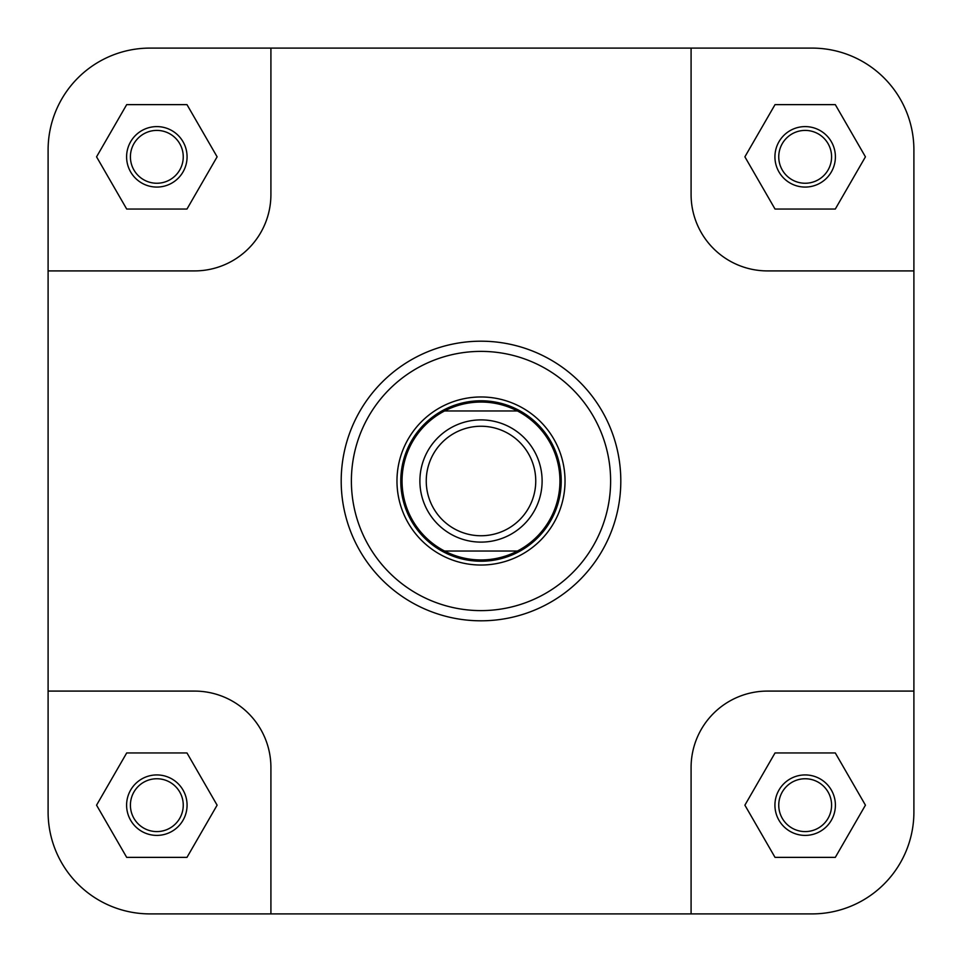 <?xml version="1.0" encoding="UTF-8"?>
<svg xmlns="http://www.w3.org/2000/svg" width="962" height="962" viewBox="0 0 962 962"><rect width="100%" height="100%" fill="white"/><g stroke="black" fill="none" stroke-linecap="round" stroke-linejoin="round"><path stroke-width="1.44" d="M913.9 812.036A101.864 101.864 0 0 1 812.036 913.9L691.089 913.9L691.089 767.484A76.395 76.395 0 0 1 767.484 691.089L913.9 691.089L913.9 812.036L913.9 149.964A101.864 101.864 0 0 0 812.036 48.1L691.089 48.1L691.089 194.516A76.395 76.395 0 0 0 767.484 270.911L913.9 270.911M691.089 48.1L149.964 48.1A101.864 101.864 0 0 0 48.1 149.964L48.1 270.911L194.516 270.911A76.395 76.395 0 0 0 270.911 194.516L270.911 48.1L149.964 48.1M691.089 913.9L270.911 913.9L270.911 767.484A76.395 76.395 0 0 0 194.516 691.089L48.1 691.089L48.1 812.036A101.864 101.864 0 0 0 149.964 913.9L270.911 913.9L149.964 913.9M774.927 805.17A30.243 30.243 0 0 1 805.17 774.927A30.243 30.243 0 0 1 835.401 805.17A30.243 30.243 0 0 1 805.17 835.401A30.243 30.243 0 0 1 774.927 805.17M831.589 805.17A26.419 26.419 0 0 0 805.17 778.751A26.419 26.419 0 0 0 778.751 805.17A26.419 26.419 0 0 0 805.17 831.589A26.419 26.419 0 0 0 831.589 805.17M126.599 805.17A30.243 30.243 0 0 1 156.83 774.927A30.243 30.243 0 0 1 187.073 805.17A30.243 30.243 0 0 1 156.83 835.401A30.243 30.243 0 0 1 126.599 805.17M183.249 805.17A26.419 26.419 0 0 0 156.83 778.751A26.419 26.419 0 0 0 130.411 805.17A26.419 26.419 0 0 0 156.83 831.589A26.419 26.419 0 0 0 183.249 805.17M126.599 156.83A30.243 30.243 0 0 1 156.83 126.599A30.243 30.243 0 0 1 187.073 156.83A30.243 30.243 0 0 1 156.83 187.073A30.243 30.243 0 0 1 126.599 156.83M183.249 156.83A26.419 26.419 0 0 0 156.83 130.411A26.419 26.419 0 0 0 130.411 156.83A26.419 26.419 0 0 0 156.83 183.249A26.419 26.419 0 0 0 183.249 156.83M774.927 156.83A30.243 30.243 0 0 1 805.17 126.599A30.243 30.243 0 0 1 835.401 156.83A30.243 30.243 0 0 1 805.17 187.073A30.243 30.243 0 0 1 774.927 156.83M831.589 156.83A26.419 26.419 0 0 0 805.17 130.411A26.419 26.419 0 0 0 778.751 156.83A26.419 26.419 0 0 0 805.17 183.249A26.419 26.419 0 0 0 831.589 156.83M396.969 481A84.031 84.031 0 0 1 481 396.969A84.031 84.031 0 0 1 565.031 481A84.031 84.031 0 0 1 481 565.031A84.031 84.031 0 0 1 396.969 481M620.803 481A139.803 139.803 0 0 1 481 620.803A139.803 139.803 0 0 1 341.197 481A139.803 139.803 0 0 1 481 341.197A139.803 139.803 0 0 1 620.803 481A139.803 139.803 0 0 0 481 341.197A139.803 139.803 0 0 0 341.197 481M48.1 270.911L48.1 812.036M835.305 752.957L775.023 752.957L744.889 805.17L775.023 857.37L835.305 857.37L865.439 805.17L835.305 752.957M186.977 752.957L126.695 752.957L96.561 805.17L126.695 857.37L186.977 857.37L217.111 805.17L186.977 752.957M186.977 104.63L126.695 104.63L96.561 156.83L126.695 209.043L186.977 209.043L217.111 156.83L186.977 104.63M835.305 104.63L775.023 104.63L744.889 156.83L775.023 209.043L835.305 209.043L865.439 156.83L835.305 104.63M481 535.75A54.75 54.75 0 0 0 535.75 481A54.75 54.75 0 0 0 481 426.25A54.75 54.75 0 0 0 426.25 481A54.75 54.75 0 0 0 481 535.75M481 419.889A61.111 61.111 0 0 1 542.111 481A61.111 61.111 0 0 1 481 542.111A61.111 61.111 0 0 1 419.889 481A61.111 61.111 0 0 1 481 419.889M481 561.219A80.219 80.219 0 0 0 561.219 481A80.219 80.219 0 0 0 481 400.781A80.219 80.219 0 0 0 400.781 481A80.219 80.219 0 0 0 481 561.219M444.564 410.966A78.944 78.944 0 0 0 481 559.944A78.944 78.944 0 0 0 517.436 410.966A78.944 78.944 0 0 0 444.564 410.966L517.436 410.966M517.436 551.034L444.564 551.034M351.383 481A129.617 129.617 0 0 0 481 610.617A129.617 129.617 0 0 0 610.617 481A129.617 129.617 0 0 0 481 351.383A129.617 129.617 0 0 0 351.383 481"/></g></svg>
